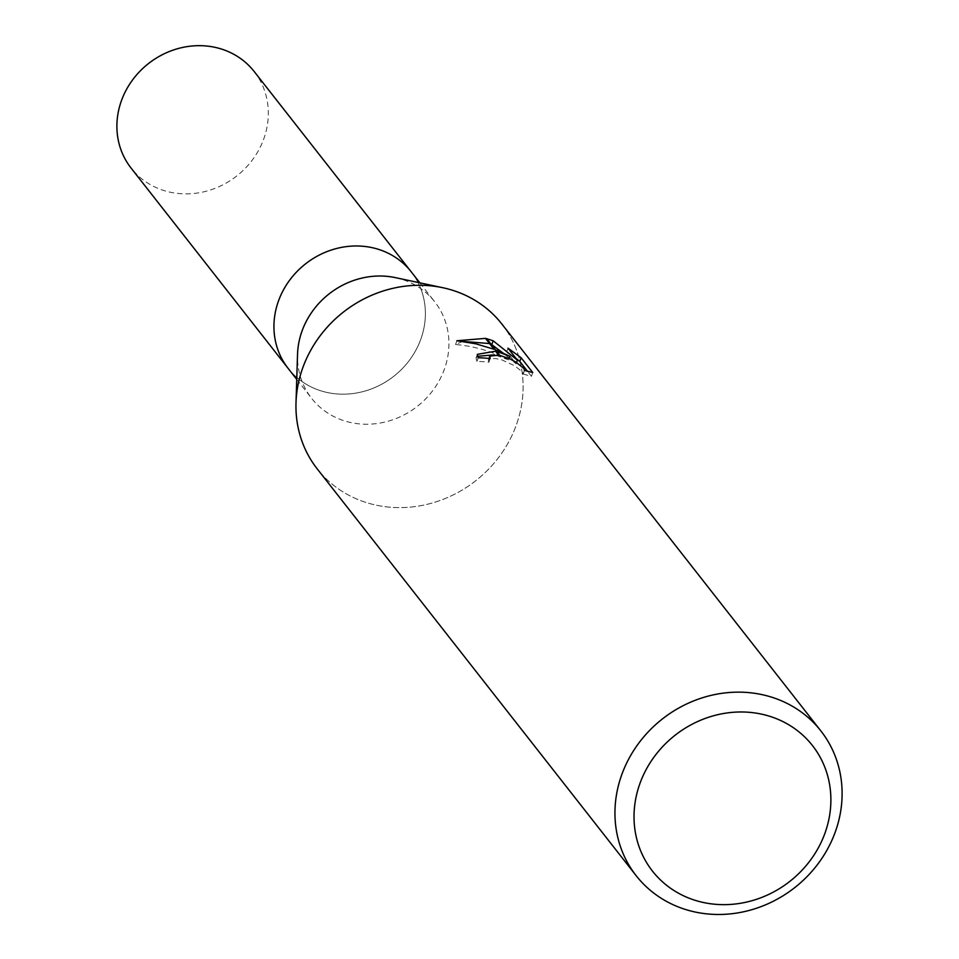 <?xml version="1.0" encoding="UTF-8"?>
<svg xmlns="http://www.w3.org/2000/svg" width="959" height="959" viewBox="0 0 959 959"><rect width="100%" height="100%" fill="white"/><g stroke="black" fill="none" stroke-linecap="round" stroke-linejoin="round"><path stroke-width="0.72" stroke-dasharray="4.79 3.6" d="M395.372 277.63A78.218 71.457 -38.1 0 1 398.225 278.302A78.218 71.457 -38.1 0 1 434.775 301.857A78.218 71.457 -38.1 0 1 433.816 389.186A78.218 71.457 -38.1 0 1 348.201 421.948A78.218 71.457 -38.1 0 1 311.663 398.393A78.218 71.457 -38.1 0 1 297.53 354.339M287.796 367.944L288.108 368.34A78.218 71.457 -38.1 0 0 324.645 391.895A78.218 71.457 -38.1 0 0 410.26 359.146A78.218 71.457 -38.1 0 0 411.219 271.817A78.218 71.457 -38.1 0 1 410.26 359.146A78.218 71.457 -38.1 0 1 324.645 391.895A78.218 71.457 -38.1 0 1 288.096 368.34A78.218 71.457 -38.1 0 1 289.055 281.011A78.218 71.457 -38.1 0 1 374.669 248.261M501.869 324.046A117.334 107.192 -38.1 0 1 500.43 455.046A117.334 107.192 -38.1 0 1 372.02 504.182A117.334 107.192 -38.1 0 1 296.007 402.768A117.334 107.192 -38.1 0 1 442.758 287.712A117.334 107.192 -38.1 0 1 447.05 288.707A117.334 107.192 -38.1 0 1 516.733 423.83A117.334 107.192 -38.1 0 1 372.02 504.182A117.334 107.192 -38.1 0 1 317.189 468.843M477.354 356.304L476.048 358.031L476.911 361.459A113.426 103.62 -38.1 0 1 488.91 362.226L488.359 360.26L490.768 358.69L495.407 358.51L501.581 359.757L514.683 365.763L522.691 372.188L523.111 374.058L524.393 370.402M488.91 362.226L490.169 358.594M523.111 374.058L531.406 376.3L527.522 371.325M531.418 376.3L532.736 372.524M495.431 349.795L494.029 349.268M462.574 341.404L455.573 344.521C474.094 346.127 491.799 351.246 508.666 359.877L509.145 358.51M455.561 344.521L456.868 340.757M508.666 359.877L494.496 354.818M476.911 361.459L478.205 357.767M515.966 358.342L506.7 351.833L516.122 363.833L510.632 359.205M509.289 358.091L502.828 352.852M490.912 344.017L489.534 343.538M506.712 351.833L507.982 348.165M516.122 363.833L516.577 362.526M254.171 71.505A78.218 71.457 -38.1 0 1 253.212 158.834A78.218 71.457 -38.1 0 1 167.597 191.596A78.218 71.457 -38.1 0 1 131.059 168.041M419.862 282.845L434.775 301.857M488.982 358.462L488.347 360.26M477.33 354.351L476.048 358.031M524.501 370.438L523.35 373.77M296.031 402.133L296.007 402.768M442.135 287.58L442.758 287.712M296.739 379.368L311.663 398.393"/><path stroke-width="1.44" d="M296.739 379.368L288.096 368.34A78.218 71.457 -38.1 0 1 289.055 281.011A78.218 71.457 -38.1 0 1 374.669 248.261A78.218 71.457 -38.1 0 1 411.219 271.817L419.862 282.845M764.97 714.946A101.69 92.903 -38.1 0 1 825.363 832.052A101.69 92.903 -38.1 0 1 699.938 901.688A101.69 92.903 -38.1 0 1 639.545 784.582A101.69 92.903 -38.1 0 1 764.97 714.946M766.049 695.575A117.334 107.192 -38.1 0 1 820.868 730.914A117.334 107.192 -38.1 0 1 819.43 861.913A117.334 107.192 -38.1 0 1 691.007 911.05A117.334 107.192 -38.1 0 1 636.189 875.711A117.334 107.192 -38.1 0 1 637.627 744.711A117.334 107.192 -38.1 0 1 766.049 695.575M636.189 875.711L317.189 468.843A117.334 107.192 -38.1 0 1 318.628 337.844A117.334 107.192 -38.1 0 1 447.05 288.707A117.334 107.192 -38.1 0 1 501.869 324.046L820.868 730.914M498.668 355.178L489.929 356.125L490.169 358.594A117.334 107.192 141.9 0 0 478.205 357.767L477.33 354.351L495.527 351.186L498.668 355.178A18.748 4.387 19.2 0 1 499.831 355.393L496.726 351.438L509.924 356.257L495.431 349.795L486.728 338.695L493.142 340.781L517.404 360.176L507.982 348.165L521.109 357.719L532.736 372.524L524.381 370.402L523.974 368.52L515.942 362.13L509.613 358.726L499.831 355.405M527.522 371.325L519.802 361.483L521.121 357.719M456.88 340.757L485.482 338.371L494.029 349.268L475.652 343.766L456.868 340.757M509.145 358.51L509.924 356.257M494.496 354.818L477.354 356.304M495.527 351.174A30.844 7.216 -160.8 0 1 496.726 351.438M519.802 361.483L515.966 358.342M510.632 359.205L509.289 358.091M502.828 352.852L490.912 344.017M489.534 343.538L462.574 341.404M516.577 362.526L517.404 360.176M491.895 344.377L493.142 340.781M485.482 338.371A42.46 9.938 -160.8 0 1 486.728 338.695M296.031 402.133L297.53 354.339A78.218 71.457 -38.1 0 1 395.372 277.63L442.135 287.58M374.669 248.261A78.218 71.457 -38.1 0 1 411.219 271.817M287.796 367.944L131.059 168.041A78.218 71.457 -38.1 0 1 132.006 80.712A78.218 71.457 -38.1 0 1 217.621 47.95A78.218 71.457 -38.1 0 1 254.171 71.505L410.908 271.421M489.617 356.64L488.982 358.462"/></g></svg>
